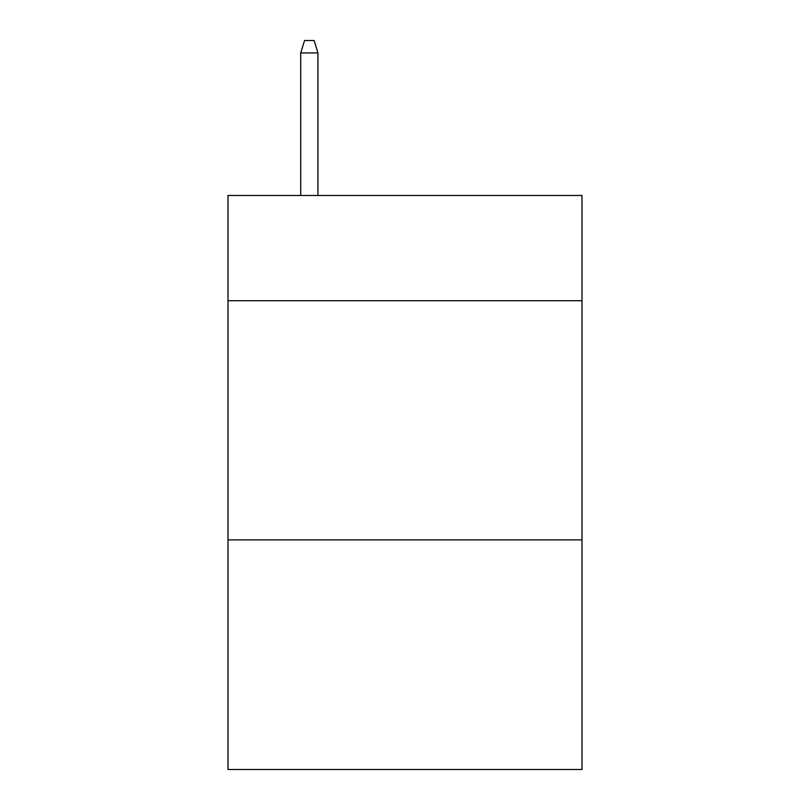 <?xml version="1.0" encoding="UTF-8"?>
<svg xmlns="http://www.w3.org/2000/svg" width="810" height="810" viewBox="0 0 810 810"><rect width="100%" height="100%" fill="white"/><g stroke="black" fill="none" stroke-linecap="round" stroke-linejoin="round"><path stroke-width="1.21" d="M581.985 300.723L581.985 195.483L228.015 195.483L228.015 300.723L581.985 300.723L581.985 769.5L228.015 769.5L228.015 300.723M581.985 539.895L228.015 539.895M317.945 195.483L317.945 52.934L300.723 52.934L300.723 195.483M300.723 52.934L304.55 40.5L314.118 40.5L317.945 52.934"/></g></svg>
